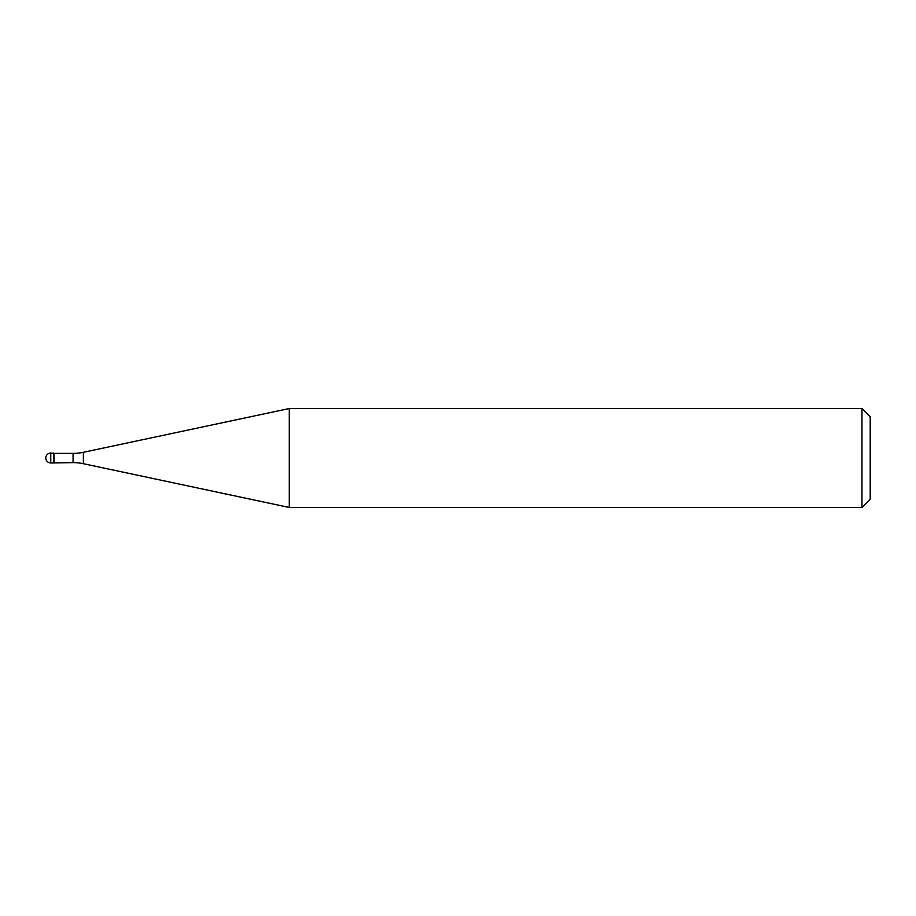 <?xml version="1.0" encoding="UTF-8"?>
<svg xmlns="http://www.w3.org/2000/svg" width="916" height="916" viewBox="0 0 916 916"><rect width="100%" height="100%" fill="white"/><g stroke="black" fill="none" stroke-linecap="round" stroke-linejoin="round"><path stroke-width="1.37" d="M54.044 453.386L50.746 453.054L50.746 462.946L53.712 462.946L53.712 453.054L53.712 462.946L73.074 462.614L73.074 453.386L54.044 453.386L54.044 462.614M50.746 462.946A4.946 4.946 0 0 1 45.8 458A4.946 4.946 0 0 1 50.746 453.054M73.074 453.386A49.464 49.464 0 0 0 83.356 452.298L289.261 408.536L289.261 507.464L83.356 463.702A49.464 49.464 0 0 0 73.074 462.614M289.261 408.536L861.956 408.536L861.956 507.464L289.261 507.464M861.956 507.464L870.2 499.22L870.2 416.78L861.956 408.536M83.356 452.298L83.356 463.702"/></g></svg>
